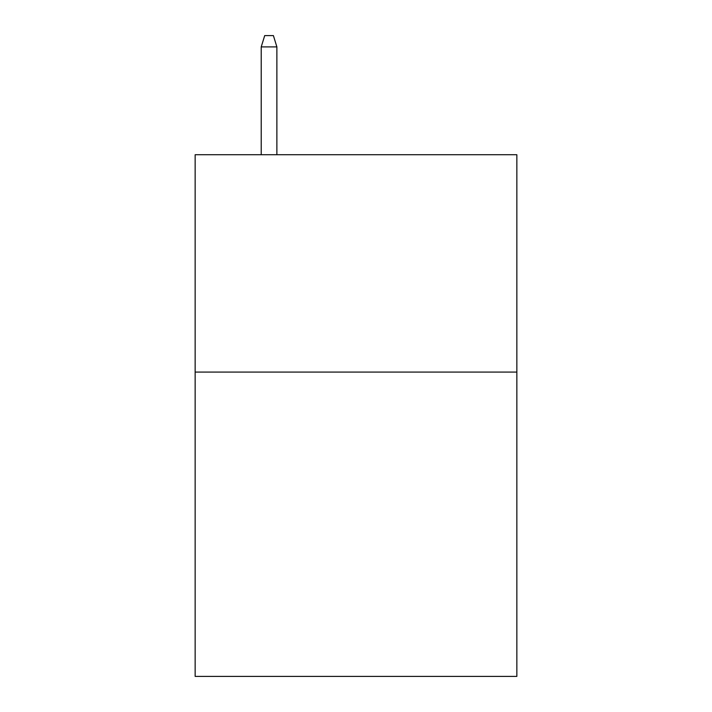 <?xml version="1.0" encoding="UTF-8"?>
<svg xmlns="http://www.w3.org/2000/svg" width="712" height="712" viewBox="0 0 712 712"><rect width="100%" height="100%" fill="white"/><g stroke="black" fill="none" stroke-linecap="round" stroke-linejoin="round"><path stroke-width="1.07" d="M516.85 372.082L516.85 676.4L195.15 676.4L195.15 154.718L516.85 154.718L516.85 372.082L195.15 372.082M276.879 154.718L276.879 46.903L261.224 46.903L261.224 154.718M261.224 46.903L264.704 35.6L273.399 35.6L276.879 46.903"/></g></svg>
